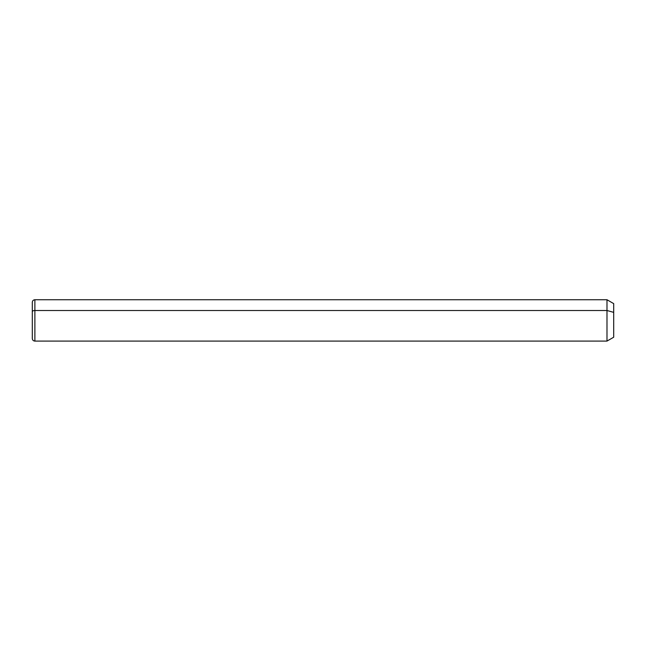 <?xml version="1.0" encoding="UTF-8"?>
<svg xmlns="http://www.w3.org/2000/svg" width="646" height="646" viewBox="0 0 646 646"><rect width="100%" height="100%" fill="white"/><g stroke="black" fill="none" stroke-linecap="round" stroke-linejoin="round"><path stroke-width="0.97" d="M606.99 310.508L613.7 312.365L613.7 337.212L606.99 341.088L606.99 299.744L606.99 341.088L34.884 341.088L34.884 310.508L606.99 310.508L34.884 310.508L34.884 299.744L34.884 310.508A2.584 1.235 180 0 0 32.3 311.743L32.3 302.328C32.453 300.761 33.317 299.897 34.884 299.744L606.99 299.744L613.7 303.62L613.7 312.365L606.99 310.508M613.7 328.467L613.7 312.365M32.3 311.743A2.584 1.235 0 0 1 34.884 310.508L34.884 341.088C33.326 340.951 32.47 340.087 32.3 338.504L32.3 311.743"/></g></svg>
